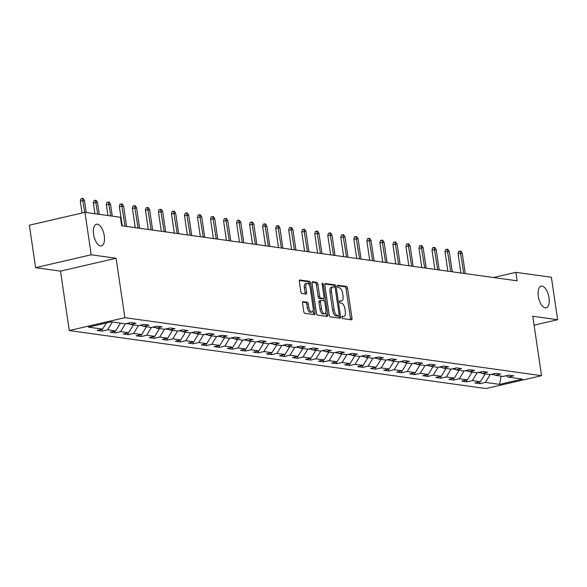 <?xml version="1.0" encoding="UTF-8"?>
<svg xmlns="http://www.w3.org/2000/svg" width="587" height="587" viewBox="0 0 587 587"><rect width="100%" height="100%" fill="white"/><g stroke="black" fill="none" stroke-linecap="round" stroke-linejoin="round"><path stroke-width="0.88" d="M341.957 317.347A1.196 0.55 77 0 0 342.705 318.594L351.415 319.805A1.702 0.785 77 0 0 351.554 319.798A1.702 0.785 77 0 0 351.987 318.249L347.555 288.254A1.702 0.785 77 0 0 346.491 286.471L337.782 285.26A1.196 0.55 77 0 0 337.686 285.26A1.196 0.55 77 0 0 337.378 286.346A1.196 0.55 77 0 0 338.127 287.593L339.257 287.747A5.459 2.509 77 0 1 342.661 293.449L343.035 295.943A5.459 2.509 77 0 1 341.641 300.896A5.459 2.509 77 0 1 341.201 300.918L340.071 300.757A1.196 0.55 77 0 0 339.976 300.764A1.196 0.55 77 0 0 339.668 301.843A1.196 0.55 77 0 0 340.416 303.09L341.546 303.252A5.459 2.509 77 0 1 344.951 308.945L345.325 311.448A5.459 2.509 77 0 1 343.931 316.4A5.459 2.509 77 0 1 343.49 316.415L342.36 316.261A1.196 0.55 77 0 0 342.265 316.261A1.196 0.55 77 0 0 341.957 317.347M104.273 235.813A11.116 5.114 77 0 0 96.422 224.241A11.116 5.114 77 0 0 93.582 234.33A11.116 5.114 77 0 0 101.441 245.902A11.116 5.114 77 0 0 104.273 235.813M549.006 297.726A11.116 5.114 77 0 0 541.155 286.155A11.116 5.114 77 0 0 538.316 296.237A11.116 5.114 77 0 0 546.167 307.815A11.116 5.114 77 0 0 549.006 297.726M303.083 301.564A1.702 0.785 77 0 0 302.943 301.571A1.702 0.785 77 0 0 302.51 303.119L303.75 311.536A1.702 0.785 77 0 0 304.814 313.319L314.485 314.661A1.702 0.785 77 0 0 314.625 314.654A1.702 0.785 77 0 0 315.065 313.113L310.633 283.11A1.702 0.785 77 0 0 309.569 281.327L299.898 279.984A1.702 0.785 77 0 0 299.759 279.992A1.702 0.785 77 0 0 299.319 281.54L300.823 291.702A1.702 0.785 77 0 0 301.887 293.485L306.025 294.058A1.702 0.785 77 0 0 306.165 294.058A1.702 0.785 77 0 0 306.605 292.509L305.856 287.469A4.564 2.099 77 0 1 307.023 283.33A4.564 2.099 77 0 1 310.244 288.078L313.157 307.823A4.564 2.099 77 0 1 311.998 311.961A4.564 2.099 77 0 1 308.777 307.214L308.285 303.927A1.702 0.785 77 0 0 307.221 302.144L302.819 301.63M116.094 258.251L91.205 254.78L84.939 212.333L29.35 225.21L35.616 267.657L60.505 271.121L69.281 330.547L124.87 317.677L116.094 258.251L60.505 271.121M534.082 325.176L557.65 319.717L532.769 316.254L541.544 375.68L124.87 317.677M557.65 319.717L551.384 277.269L515.892 272.331L493.469 277.526M84.939 212.333L120.43 217.278L121.685 225.768L517.147 280.821L515.892 272.331M329.241 315.087A1.702 0.785 77 0 0 330.305 316.863L339.976 318.213A1.702 0.785 77 0 0 340.115 318.205A1.702 0.785 77 0 0 340.555 316.657L336.124 286.661A1.702 0.785 77 0 0 335.06 284.878L325.389 283.536A1.702 0.785 77 0 0 325.249 283.536A1.702 0.785 77 0 0 324.809 285.084L329.241 315.087M327.23 316.437L317.56 315.094A1.702 0.785 77 0 1 316.496 313.311L312.064 283.308A1.702 0.785 77 0 1 312.504 281.767A1.702 0.785 77 0 1 312.644 281.76L316.782 282.332A1.702 0.785 77 0 1 317.846 284.115L319.644 296.281A1.702 0.785 77 0 0 320.707 298.064L323.452 298.445A1.702 0.785 77 0 0 323.591 298.438A1.702 0.785 77 0 0 324.024 296.89L322.153 284.225A1.196 0.55 77 0 1 322.461 283.139A1.196 0.55 77 0 1 323.305 284.387L327.81 314.881A1.702 0.785 77 0 1 327.37 316.43A1.702 0.785 77 0 1 327.23 316.437M69.281 330.547L485.948 388.557L541.544 375.68M101.867 329.285L102.131 331.083L107.612 329.813L115.632 330.929L110.151 332.198L115.155 332.895L120.643 331.626L128.656 332.741L123.175 334.01L128.186 334.707L133.667 333.438L141.687 334.553L136.199 335.823L141.21 336.52L146.691 335.25L154.711 336.366L149.223 337.642L154.234 338.339L159.723 337.07L167.735 338.185L162.254 339.455L167.266 340.152L172.747 338.882L180.759 339.998L175.278 341.267L180.29 341.964L185.771 340.695L193.791 341.81L188.302 343.079L193.314 343.777L198.802 342.507L206.815 343.622L201.334 344.892L206.338 345.589L211.826 344.32L219.839 345.435L214.358 346.704L219.369 347.401L224.85 346.132L232.87 347.247L227.382 348.517L232.393 349.214L237.874 347.944L245.894 349.06L240.413 350.336L245.417 351.033L250.906 349.764L258.918 350.879L253.437 352.149L258.449 352.846L263.93 351.576L271.95 352.692L266.461 353.961L271.473 354.658L276.954 353.389L284.974 354.504L279.485 355.773L284.497 356.47L289.985 355.201L297.998 356.316L292.517 357.586L297.528 358.283L303.009 357.013L311.022 358.129L305.541 359.398L310.552 360.095L316.033 358.826L324.053 359.941L318.565 361.21L323.576 361.908L329.065 360.638L337.077 361.753L331.596 363.03L336.6 363.727L342.089 362.458L350.101 363.573L344.62 364.843L349.632 365.54L355.113 364.27L363.133 365.385L357.644 366.655L362.656 367.352L368.137 366.083L376.157 367.198L370.676 368.467L375.68 369.164L381.168 367.895L389.181 369.01L383.7 370.28L388.711 370.977L394.193 369.707L402.212 370.823L396.724 372.092L401.735 372.789L407.217 371.52L415.236 372.635L409.748 373.904L414.76 374.601L420.248 373.332L428.261 374.455L422.779 375.724L427.791 376.421L433.272 375.152L441.285 376.267L435.803 377.536L440.815 378.233L446.296 376.964L454.316 378.079L448.828 379.349L453.839 380.046L459.327 378.776L467.34 379.892L461.859 381.161L466.87 381.858L472.352 380.589L480.364 381.704L474.883 382.973L479.895 383.671L485.376 382.401L499.574 384.375L522.408 379.092L508.217 377.111L513.698 375.841L508.687 375.144L503.206 376.414L495.186 375.298L500.674 374.029L495.663 373.332L490.174 374.601L482.162 373.486L487.643 372.217L482.639 371.52L477.15 372.789L469.138 371.674L474.619 370.404L469.607 369.707L464.126 370.977L456.106 369.861L461.595 368.592L456.583 367.895L451.102 369.164L443.082 368.049L448.563 366.78L443.559 366.075L438.071 367.352L430.058 366.229L435.539 364.96L430.528 364.263L425.047 365.532L417.027 364.417L422.515 363.148L417.504 362.45L412.023 363.72L404.003 362.605L409.491 361.335L404.48 360.638L398.991 361.908L394.193 369.707M102.131 331.083L97.119 330.386L102.608 329.116L88.41 327.142L111.244 321.852L125.442 323.826L130.923 322.557L135.935 323.254L130.453 324.523L138.466 325.638L143.954 324.369L148.959 325.066L143.477 326.335L151.497 327.451L156.978 326.181L161.99 326.878L156.502 328.148L164.521 329.27L170.003 327.994L175.014 328.698L169.533 329.967L177.545 331.083L183.034 329.813L188.038 330.51L182.557 331.78L190.577 332.895L196.058 331.626L201.07 332.323L195.581 333.592L203.601 334.707L209.082 333.438L214.094 334.135L208.612 335.404L216.625 336.52L222.106 335.25L227.118 335.947L221.637 337.217L229.649 338.332L235.138 337.063L240.149 337.76L234.661 339.029L242.68 340.144L248.162 338.875L253.173 339.572L247.692 340.842L255.705 341.964L261.186 340.687L266.197 341.392L260.716 342.661L268.729 343.777L274.217 342.507L279.229 343.204L273.74 344.474L281.76 345.589L287.241 344.32L292.253 345.017L286.764 346.286L294.784 347.401L300.265 346.132L305.277 346.829L299.796 348.098L307.808 349.214L313.297 347.944L318.301 348.641L312.82 349.911L320.84 351.026L326.321 349.757L331.332 350.454L325.844 351.723L333.864 352.838L339.345 351.569L344.356 352.266L338.875 353.535L346.888 354.658L352.376 353.381L357.38 354.086L351.899 355.355L359.912 356.47L365.4 355.201L370.412 355.898L364.923 357.167L372.943 358.283L378.424 357.013L383.436 357.71L377.955 358.98L385.967 360.095L391.448 358.826L396.46 359.523L390.979 360.792L398.991 361.908M112.388 322.006L107.612 329.813M120.408 323.129L115.632 330.929M130.453 324.523L128.597 323.099M126.557 323.569L129.8 324.024M125.413 323.826L120.643 331.626M133.432 324.941L128.656 332.741M143.477 326.335L141.621 324.912M139.581 325.381L142.824 325.836M138.444 325.638L133.667 333.438M146.457 326.754L141.687 334.553M156.502 328.148L154.652 326.724M152.605 327.194L155.849 327.649M151.468 327.451L146.691 335.25M159.481 328.566L154.711 336.366M169.533 329.967L167.677 328.537M165.629 329.006L168.88 329.461M164.492 329.263L159.723 337.07M172.512 330.378L167.735 338.185M182.557 331.78L180.701 330.349M178.661 330.826L181.904 331.273M177.523 331.075L172.747 338.882M185.536 332.191L180.759 339.998M195.581 333.592L193.732 332.161M191.685 332.638L194.928 333.086M190.548 332.888L185.771 340.695M198.56 334.003L193.791 341.81M208.612 335.404L206.756 333.974M204.709 334.451L207.959 334.898M203.572 334.7L198.802 342.507M211.591 335.823L206.815 343.622M221.637 337.217L219.78 335.793M217.74 336.263L220.983 336.718M216.603 336.52L211.826 344.32M224.616 337.635L219.839 345.435M234.661 339.029L232.804 337.606M230.764 338.075L234.008 338.53M229.627 338.332L224.85 346.132M237.64 339.447L232.87 347.247M247.692 340.842L245.836 339.418M243.788 339.888L247.032 340.343M242.651 340.144L237.874 347.944M250.671 341.26L245.894 349.06M260.716 342.661L258.86 341.23M256.82 341.7L260.063 342.155M255.675 341.957L250.906 349.764M263.695 343.072L258.918 350.879M273.74 344.474L271.884 343.043M269.844 343.52L273.087 343.967M268.707 343.769L263.93 351.576M276.719 344.885L271.95 352.692M286.764 346.286L284.915 344.855M282.868 345.332L286.111 345.78M281.731 345.582L276.954 353.389M289.751 346.697L284.974 354.504M299.796 348.098L297.939 346.668M295.899 347.144L299.143 347.592M294.755 347.394L289.985 355.201M302.775 348.517L297.998 356.316M312.82 349.911L310.963 348.487M308.923 348.957L312.167 349.412M307.786 349.214L303.009 357.013M315.799 350.329L311.022 358.129M325.844 351.723L323.995 350.3M321.947 350.769L325.191 351.224M320.81 351.026L316.033 358.826M328.823 352.141L324.053 359.941M338.875 353.535L337.019 352.112M334.972 352.582L338.222 353.036M333.834 352.838L329.065 360.638M341.854 353.954L337.077 361.753M351.899 355.355L350.043 353.924M348.003 354.394L351.246 354.849M346.866 354.651L342.089 362.458M354.878 355.766L350.101 363.573M364.923 357.167L363.067 355.737M361.027 356.214L364.27 356.661M359.89 356.463L355.113 364.27M367.902 357.578L363.133 365.385M377.955 358.98L376.098 357.549M374.051 358.026L377.294 358.474M372.914 358.275L368.137 366.083M380.934 359.391L376.157 367.198M390.979 360.792L389.122 359.361M387.082 359.838L390.326 360.286M385.938 360.088L381.168 367.895M393.958 361.21L389.181 369.01M404.003 362.605L402.146 361.181M400.107 361.651L403.35 362.106M406.982 363.023L402.212 370.823M417.027 364.417L415.178 362.993M413.131 363.463L416.374 363.918M411.993 363.72L407.217 371.52M420.013 364.835L415.236 372.635M430.058 366.229L428.202 364.806M426.162 365.275L429.405 365.73M425.017 365.532L420.248 373.332M433.037 366.648L428.261 374.455M443.082 368.049L441.226 366.618M439.186 367.088L442.429 367.543M438.049 367.345L433.272 375.152M446.061 368.46L441.285 376.267M456.106 369.861L454.257 368.431M452.21 368.907L455.453 369.355M451.073 369.157L446.296 376.964M459.085 370.272L454.316 378.079M469.138 371.674L467.281 370.243M465.234 370.72L468.485 371.167M464.097 370.969L459.327 378.776M472.117 372.085L467.34 379.892M482.162 373.486L480.305 372.055M478.266 372.532L481.509 372.98M477.128 372.782L472.352 380.589M485.141 373.904L480.364 381.704M495.186 375.298L493.337 373.875M491.29 374.345L494.533 374.8M490.152 374.601L485.376 382.401M501.159 376.135L499.574 384.375M508.217 377.111L506.361 375.687M91.205 254.78L35.616 267.657M106.357 322.982L102.608 329.116M479.63 381.873L479.895 383.671M466.599 380.06L466.87 381.858M453.575 378.248L453.839 380.046M440.551 376.436L440.815 378.233M427.519 374.623L427.791 376.421M414.495 372.811L414.76 374.601M401.471 370.999L401.735 372.789M388.447 369.179L388.711 370.977M375.416 367.367L375.68 369.164M362.392 365.554L362.656 367.352M349.368 363.742L349.632 365.54M336.336 361.93L336.6 363.727M323.312 360.117L323.576 361.908M310.288 358.305L310.552 360.095M297.257 356.485L297.528 358.283M284.233 354.673L284.497 356.47M271.209 352.86L271.473 354.658M258.185 351.048L258.449 352.846M245.153 349.236L245.417 351.033M232.129 347.423L232.393 349.214M219.105 345.611L219.369 347.401M206.074 343.791L206.338 345.589M193.05 341.979L193.314 343.777M180.026 340.167L180.29 341.964M166.994 338.354L167.266 340.152M153.97 336.542L154.234 338.339M140.946 334.729L141.21 336.52M127.915 332.917L128.186 334.707M114.891 331.097L115.155 332.895M341.95 316.76L341.986 316.76A5.459 2.509 77 0 0 342.426 316.745L343.931 316.4M341.641 300.896L340.137 301.248A5.459 2.509 77 0 1 339.697 301.263L339.66 301.256M350.446 319.666A1.702 0.785 77 0 0 350.483 318.602L346.051 288.599A1.702 0.785 77 0 0 344.987 286.816L337.371 285.759M334.641 287.138L334.619 287.006A1.702 0.785 77 0 0 333.555 285.231L324.853 284.013M339.007 318.073A1.702 0.785 77 0 0 339.051 317.009L338.86 315.74A1.196 0.55 77 0 0 339.132 314.669L335.243 288.334A1.196 0.55 77 0 0 334.502 287.087L333.313 286.918A5.459 2.509 77 0 0 332.866 286.94A5.459 2.509 77 0 0 331.479 291.893L334.135 309.892A5.459 2.509 77 0 0 337.547 315.586L338.736 315.755A1.196 0.55 77 0 0 338.831 315.747L337.327 316.1A1.196 0.55 77 0 0 337.415 316.055M331.809 287.27A5.459 2.509 77 0 0 331.369 287.285A5.459 2.509 77 0 0 329.975 292.238L332.631 310.237A5.459 2.509 77 0 0 336.043 315.938L337.232 316.1A1.196 0.55 77 0 0 337.327 316.1M312.108 282.244L315.278 282.685L316.782 282.332M322.219 298.732A1.702 0.785 77 0 1 322.087 298.79A1.702 0.785 77 0 1 321.947 298.79L319.203 298.409A1.702 0.785 77 0 1 318.139 296.633L316.342 284.46A1.702 0.785 77 0 0 315.278 282.685M323.804 298.306L324.207 301.021M325.844 312.13L326.306 315.234L327.81 314.881M321.507 308.909A4.564 2.099 77 0 0 324.728 313.656A4.564 2.099 77 0 0 325.888 309.518L324.86 302.562A1.702 0.785 77 0 0 323.797 300.779L321.052 300.397A1.702 0.785 77 0 0 320.913 300.405A1.702 0.785 77 0 0 320.48 301.945L321.507 308.909L320.003 309.254A4.564 2.099 77 0 0 323.224 314.001L324.728 313.656M320.788 300.456L319.548 300.742A1.702 0.785 77 0 0 319.409 300.749A1.702 0.785 77 0 0 318.976 302.298L320.48 301.945M320.003 309.254L318.976 302.298M326.262 316.305A1.702 0.785 77 0 0 326.306 315.234M311.998 311.961L310.494 312.313A4.564 2.099 77 0 1 307.272 307.566L306.788 304.271A1.702 0.785 77 0 0 305.717 302.488L302.547 302.048M307.023 283.33L305.519 283.675A4.564 2.099 77 0 0 304.352 287.813L305.856 287.469M305.057 293.926A1.702 0.785 77 0 0 305.101 292.854L304.352 287.813M309.408 285.341L309.129 283.462A1.702 0.785 77 0 0 308.065 281.679L299.363 280.469M313.517 314.529A1.702 0.785 77 0 0 313.561 313.458L313.113 310.442M458.051 253.679L458.66 251.383L460.164 251.038L461 251.148L462.262 253.268L458.051 253.679L460.905 272.992M460.164 251.038L463.759 273.388M462.262 253.268L465.264 273.593M445.027 251.867L445.636 249.57L447.14 249.218L447.969 249.336L449.231 251.449L445.027 251.867L447.874 271.179M447.14 249.218L450.735 271.576M449.231 251.449L452.232 271.781M432.003 250.055L432.612 247.758L434.109 247.406L434.945 247.523L436.207 249.636L432.003 250.055L434.85 269.36M434.109 247.406L437.704 269.763M436.207 249.636L439.208 269.969M418.971 248.242L419.58 245.946L421.084 245.593L421.921 245.711L423.183 247.824L418.971 248.242L421.826 267.547M421.084 245.593L424.68 267.943M423.183 247.824L426.184 268.156M405.947 246.43L406.556 244.126L408.06 243.781L408.897 243.898L410.152 246.012L405.947 246.43L408.801 265.735M408.06 243.781L411.656 266.131M410.152 246.012L413.16 266.344M392.923 244.618L393.532 242.314L395.029 241.969L395.865 242.086L397.128 244.199L392.923 244.618L395.77 263.923M395.029 241.969L398.624 264.319M397.128 244.199L400.129 264.532M379.892 242.805L380.501 240.501L382.005 240.156L382.841 240.274L384.103 242.387L379.892 242.805L382.746 262.11M382.005 240.156L385.6 262.506M384.103 242.387L387.104 262.719M366.868 240.986L367.477 238.689L368.981 238.344L369.817 238.454L371.072 240.575L366.868 240.986L369.722 260.298M368.981 238.344L372.576 260.694M371.072 240.575L374.08 260.899M353.844 239.173L354.453 236.877L355.957 236.524L356.786 236.642L358.048 238.755L353.844 239.173L356.691 258.485M355.957 236.524L359.545 258.882M358.048 238.755L361.049 259.087M340.812 237.361L341.421 235.064L342.925 234.712L343.762 234.829L345.024 236.943L340.812 237.361L343.666 256.666M342.925 234.712L346.521 257.069M345.024 236.943L348.025 257.275M327.788 235.548L328.397 233.252L329.901 232.9L330.738 233.017L332 235.13L327.788 235.548L330.642 254.853M329.901 232.9L333.497 255.25M332 235.13L335.001 255.462M314.764 233.736L315.373 231.432L316.877 231.087L317.706 231.205L318.968 233.318L314.764 233.736L317.611 253.041M316.877 231.087L320.473 253.437M318.968 233.318L321.97 253.65M301.74 231.924L302.349 229.62L303.846 229.275L304.682 229.392L305.944 231.505L301.74 231.924L304.587 251.229M303.846 229.275L307.441 251.625M305.944 231.505L308.945 251.838M288.709 230.111L289.318 227.807L290.822 227.463L291.658 227.58L292.92 229.693L288.709 230.111L291.563 249.416M290.822 227.463L294.417 249.813M292.92 229.693L295.921 250.025M275.685 228.292L276.294 225.995L277.798 225.65L278.634 225.76L279.889 227.881L275.685 228.292L278.531 247.604M277.798 225.65L281.393 248M279.889 227.881L282.897 248.206M262.66 226.479L263.269 224.183L264.766 223.83L265.603 223.948L266.865 226.061L262.66 226.479L265.507 245.792M264.766 223.83L268.362 246.188M266.865 226.061L269.866 246.393M249.629 224.667L250.238 222.37L251.742 222.018L252.579 222.135L253.841 224.249L249.629 224.667L252.483 243.972M251.742 222.018L255.338 244.375M253.841 224.249L256.842 244.581M236.605 222.855L237.214 220.558L238.718 220.206L239.555 220.323L240.809 222.436L236.605 222.855L239.459 242.16M238.718 220.206L242.314 242.556M240.809 222.436L243.818 242.769M223.581 221.042L224.19 218.738L225.687 218.393L226.523 218.511L227.785 220.624L223.581 221.042L226.428 240.347M225.687 218.393L229.282 240.743M227.785 220.624L230.786 240.956M210.55 219.23L211.159 216.926L212.663 216.581L213.499 216.698L214.761 218.812L210.55 219.23L213.404 238.535M212.663 216.581L216.258 238.931M214.761 218.812L217.762 239.144M197.525 217.417L198.135 215.113L199.639 214.769L200.475 214.886L201.737 216.999L197.525 217.417L200.38 236.722M199.639 214.769L203.234 237.119M201.737 216.999L204.738 237.324M184.501 215.598L185.11 213.301L186.615 212.956L187.444 213.066L188.706 215.187L184.501 215.598L187.348 234.91M186.615 212.956L190.21 235.306M188.706 215.187L191.707 235.512M171.477 213.785L172.086 211.489L173.583 211.137L174.42 211.254L175.682 213.367L171.477 213.785L174.324 233.098M173.583 211.137L177.179 233.494M175.682 213.367L178.683 233.699M158.446 211.973L159.055 209.676L160.559 209.324L161.396 209.442L162.658 211.555L158.446 211.973L161.3 231.278M160.559 209.324L164.155 231.682M162.658 211.555L165.659 231.887M145.422 210.161L146.031 207.864L147.535 207.512L148.364 207.629L149.626 209.742L145.422 210.161L148.269 229.466M147.535 207.512L151.13 229.862M149.626 209.742L152.627 230.075M132.398 208.348L133.007 206.044L134.504 205.699L135.34 205.817L136.602 207.93L132.398 208.348L135.245 227.653M134.504 205.699L138.099 228.05M136.602 207.93L139.603 228.262M119.366 206.536L119.975 204.232L121.48 203.887L122.316 204.005L123.578 206.118L119.366 206.536L122.221 225.841M121.48 203.887L125.075 226.237M123.578 206.118L126.579 226.45M106.342 204.724L106.951 202.42L108.456 202.075L109.292 202.192L110.547 204.305L106.342 204.724L107.942 215.539M108.456 202.075L110.796 215.935M110.547 204.305L112.3 216.141M93.318 202.904L93.927 200.607L95.424 200.262L96.261 200.372L97.523 202.493L93.318 202.904L94.911 213.727M95.424 200.262L97.772 214.123M97.523 202.493L99.269 214.328M80.287 201.092L80.896 198.795L82.4 198.443L83.237 198.56L84.499 200.673L80.287 201.092L82.048 213.008M82.4 198.443L84.755 212.377M84.499 200.673L86.245 212.516M341.986 316.76L343.49 316.415M339.697 301.263L341.201 300.918M344.987 286.816L346.491 286.471M346.051 288.599L347.555 288.254M350.483 318.602L351.987 318.249M333.555 285.231L335.06 284.878M334.619 287.006L336.124 286.661M339.051 317.009L340.555 316.657M337.232 316.1L338.736 315.755M329.975 292.238L331.479 291.893M332.631 310.237L334.135 309.892M336.043 315.938L337.547 315.586M316.342 284.46L317.846 284.115M318.139 296.633L319.644 296.281M319.203 298.409L320.707 298.064M321.947 298.79L323.452 298.445M322.219 284.636L323.305 284.387M305.717 302.488L307.221 302.144M306.788 304.271L308.285 303.927M307.272 307.566L308.777 307.214M305.101 292.854L306.605 292.509M308.065 281.679L309.569 281.327M309.129 283.462L310.633 283.11M313.561 313.458L315.065 313.113M331.369 287.285L332.866 286.94M322.087 298.79L323.591 298.438M319.409 300.749L320.913 300.405"/></g></svg>
